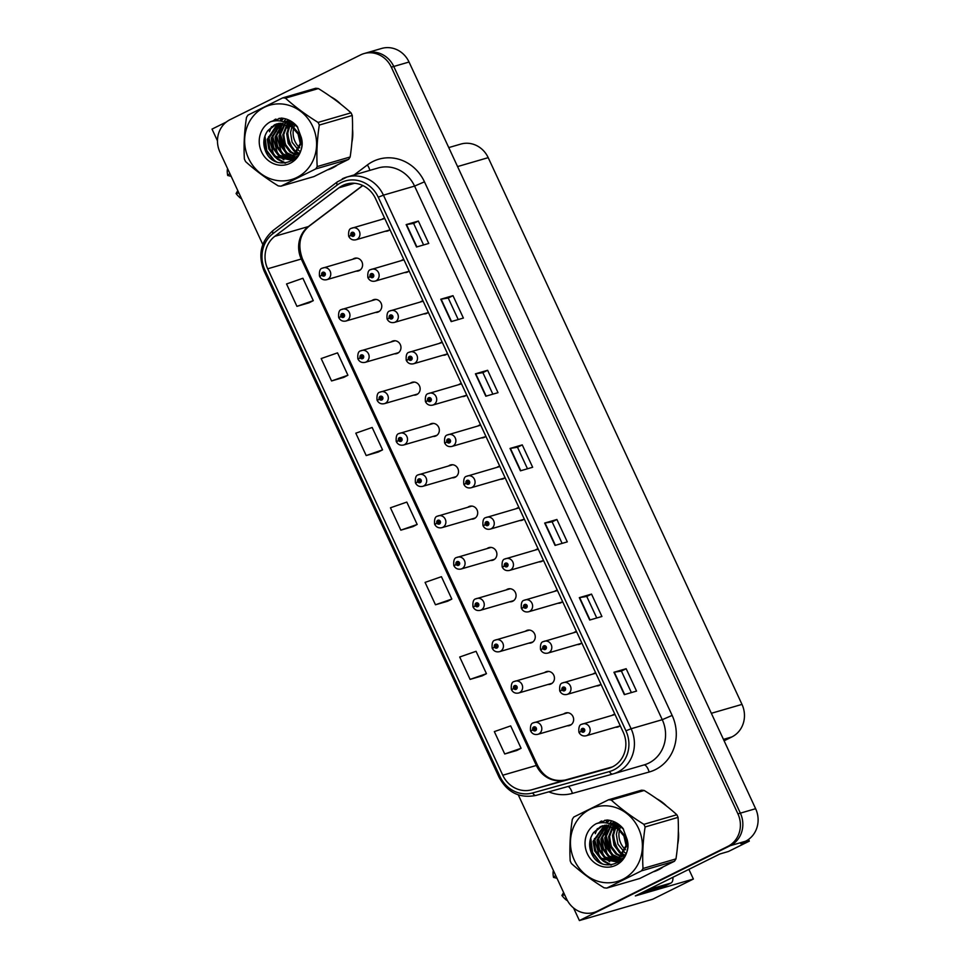 <?xml version="1.0" encoding="UTF-8"?>
<svg xmlns="http://www.w3.org/2000/svg" width="969" height="969" viewBox="0 0 969 969"><rect width="100%" height="100%" fill="white"/><g stroke="black" fill="none" stroke-linecap="round" stroke-linejoin="round"><path stroke-width="1.45" d="M528.844 643.125A6.589 6.08 -106.2 0 0 534.815 634.392A6.589 6.08 -106.2 0 0 525.392 631.255M509.658 601.797A6.589 6.08 -106.2 0 0 515.629 593.064A6.589 6.08 -106.2 0 0 506.206 589.927M490.471 560.47A6.589 6.08 -106.2 0 0 496.443 551.724A6.589 6.08 -106.2 0 0 487.019 548.599M471.285 519.13A6.589 6.08 -106.2 0 0 477.257 510.397A6.589 6.08 -106.2 0 0 467.833 507.259M452.099 477.802A6.589 6.08 -106.2 0 0 458.071 469.057A6.589 6.08 -106.2 0 0 448.647 465.932M432.913 436.462A6.589 6.08 -106.2 0 0 438.884 427.729A6.589 6.08 -106.2 0 0 429.461 424.592M413.727 395.134A6.589 6.08 -106.2 0 0 419.698 386.401A6.589 6.08 -106.2 0 0 410.275 383.264M394.54 353.806A6.589 6.08 -106.2 0 0 400.512 345.061A6.589 6.08 -106.2 0 0 391.088 341.936M375.354 312.466A6.589 6.08 -106.2 0 0 381.326 303.733A6.589 6.08 -106.2 0 0 371.902 300.596M356.168 271.138A6.589 6.08 -106.2 0 0 362.14 262.393A6.589 6.08 -106.2 0 0 352.716 259.268M548.03 684.465A6.589 6.08 -106.2 0 0 554.002 675.72A6.589 6.08 -106.2 0 0 544.578 672.595M595.681 672.861A6.589 6.08 -106.2 0 0 592.943 674.012M596.395 685.895A6.589 6.08 -106.2 0 0 600.974 684.259M576.494 631.522A6.589 6.08 -106.2 0 0 573.757 632.684M577.209 644.555A6.589 6.08 -106.2 0 0 581.788 642.919M557.308 590.194A6.589 6.08 -106.2 0 0 554.571 591.356M558.023 603.227A6.589 6.08 -106.2 0 0 562.601 601.592M538.122 548.866A6.589 6.08 -106.2 0 0 535.385 550.017M538.837 561.887A6.589 6.08 -106.2 0 0 543.415 560.264M518.936 507.526A6.589 6.08 -106.2 0 0 516.198 508.689M519.65 520.559A6.589 6.08 -106.2 0 0 524.229 518.924M499.75 466.198A6.589 6.08 -106.2 0 0 497.012 467.349M500.464 479.231A6.589 6.08 -106.2 0 0 505.043 477.596M480.563 424.858A6.589 6.08 -106.2 0 0 477.826 426.021M481.278 437.891A6.589 6.08 -106.2 0 0 485.857 436.256M461.377 383.53A6.589 6.08 -106.2 0 0 458.64 384.693M462.092 396.563A6.589 6.08 -106.2 0 0 466.67 394.928M442.191 342.202A6.589 6.08 -106.2 0 0 439.454 343.353M442.906 355.223A6.589 6.08 -106.2 0 0 447.484 353.6M423.005 300.862A6.589 6.08 -106.2 0 0 420.267 302.025M423.719 313.895A6.589 6.08 -106.2 0 0 428.298 312.26M403.819 259.535A6.589 6.08 -106.2 0 0 401.081 260.697M404.533 272.568A6.589 6.08 -106.2 0 0 409.112 270.932M384.632 218.195A6.589 6.08 -106.2 0 0 381.895 219.357M385.347 231.228A6.589 6.08 -106.2 0 0 389.926 229.592M567.216 725.793A6.589 6.08 -106.2 0 0 573.188 717.06A6.589 6.08 -106.2 0 0 563.764 713.923M614.867 714.189A6.589 6.08 -106.2 0 0 612.129 715.352M615.581 727.222A6.589 6.08 -106.2 0 0 620.16 725.587M688.886 869.363L693.38 879.04L635.349 895.925L719.87 853.98L728.422 851.497L749.316 841.128L740.764 843.624L745.536 841.249A24.722 22.808 -106.2 0 0 755.626 808.703L409.039 62.028A24.722 22.808 -106.2 0 0 381.653 48.45L366.379 52.895A24.722 22.808 -106.2 0 1 393.765 66.473A24.722 22.808 -106.2 0 0 366.379 52.895L363.932 53.598A24.722 22.808 -106.2 0 0 360.456 54.967L230.065 119.659A24.722 22.808 -106.2 0 0 219.963 152.206L262.817 244.527M748.528 839.445L749.316 841.128M226.358 121.997L212.017 129.107L217.48 140.88M518.282 794.871L566.562 898.881A24.722 22.808 -106.2 0 0 593.949 912.459A24.722 22.808 -106.2 0 0 597.437 911.102L727.828 846.397A24.722 22.808 -106.2 0 0 737.918 813.851L740.364 813.148L393.765 66.473L740.364 813.148A24.722 22.808 -106.2 0 1 730.275 845.683A24.722 22.808 -106.2 0 0 740.364 813.148L755.626 808.703M693.38 879.04L652.694 899.232L579.401 920.55L730.275 845.683L599.872 910.388A24.722 22.808 -106.2 0 1 596.395 911.744L593.949 912.459M573.551 907.965L579.401 920.55M448.756 147.591L460.82 144.078A24.722 22.808 73.8 0 1 488.206 157.656L741.988 704.39A24.722 22.808 73.8 0 1 731.898 736.924L724.109 740.8M281.167 118.073L270.521 121.743A23.026 21.245 -106.2 0 0 261.533 151.842A23.026 21.245 -106.2 0 0 288.217 164.112A23.026 21.245 -106.2 0 0 301.286 137.501L297.217 126.503C292.832 121.44 287.478 118.63 281.167 118.073A39.559 36.495 -106.2 0 0 280.356 121.016M279.775 124.056A39.559 36.495 -106.2 0 0 279.508 126.152M279.411 127.254A39.559 36.495 -106.2 0 0 279.375 133.019M279.811 137.017A39.559 36.495 -106.2 0 0 283.881 149.601M285.673 152.799A39.559 36.495 -106.2 0 0 288.568 156.905M289.137 157.596A39.559 36.495 -106.2 0 0 290.167 158.783M290.47 159.11A39.559 36.495 -106.2 0 0 291.499 160.188M328.212 169.708A39.559 36.495 -106.2 0 0 332.658 167.891A39.559 36.495 -106.2 0 0 336.824 165.433M606.982 819.98L596.335 823.65A23.026 21.245 -106.2 0 0 587.347 853.75A23.026 21.245 -106.2 0 0 614.031 866.02A23.026 21.245 -106.2 0 0 627.1 839.408L623.031 828.422C618.646 823.347 613.292 820.537 606.982 819.98A39.559 36.495 -106.2 0 0 606.17 822.935M605.589 825.963A39.559 36.495 -106.2 0 0 605.322 828.059M605.225 829.161A39.559 36.495 -106.2 0 0 605.189 834.927M605.637 838.936A39.559 36.495 -106.2 0 0 609.695 851.509M611.487 854.706A39.559 36.495 -106.2 0 0 614.382 858.813M614.952 859.503A39.559 36.495 -106.2 0 0 615.981 860.69M616.284 861.017A39.559 36.495 -106.2 0 0 617.314 862.095M654.027 871.615A39.559 36.495 -106.2 0 0 658.472 869.799A39.559 36.495 -106.2 0 0 662.639 867.34M342.602 185.539A26.369 24.334 73.8 0 1 346.308 184.086A26.369 24.334 73.8 0 1 375.524 198.572L623.212 732.164A26.369 24.334 73.8 0 1 608.726 768.332A26.369 24.334 73.8 0 1 608.484 768.405L531.727 789.783A26.369 24.334 73.8 0 1 502.766 775.224L267.686 268.788A26.369 24.334 73.8 0 1 274.821 236.315L338.968 187.78A26.369 24.334 73.8 0 1 342.602 185.539M341.209 182.56A29.676 27.374 -106.2 0 0 337.127 185.079L272.979 233.614A29.676 27.374 -106.2 0 0 264.949 270.145L500.028 776.581A29.676 27.374 -106.2 0 0 532.623 792.957L609.38 771.578A29.676 27.374 -106.2 0 0 625.938 730.808L378.249 197.216A29.676 27.374 -106.2 0 0 341.209 182.56M624.339 694.64L636.548 691.091L626.156 668.707L613.946 672.268L624.339 694.64M631.388 692.593L621.395 671.069L613.946 672.268M621.395 671.069L626.156 668.707M589.697 620.039L601.919 616.49L591.526 594.106L579.317 597.655L589.697 620.039M596.759 617.992L586.754 596.456L579.317 597.655M586.766 596.468L591.526 594.106M555.067 545.426L567.289 541.877L556.896 519.493L544.675 523.042L555.067 545.426M562.117 543.379L552.124 521.843L544.675 523.042M552.136 521.855L556.896 519.493M416.537 246.998L428.758 243.449L418.366 221.065L406.156 224.614L416.537 246.998M423.598 244.951L413.606 223.415L406.156 224.614M413.606 223.427L418.366 221.065M451.179 321.611L463.388 318.05L452.995 295.666L440.786 299.227L451.179 321.611M458.228 319.552L448.235 298.028L440.786 299.227M448.235 298.04L452.995 295.666M485.808 396.212L498.018 392.663L487.637 370.279L475.416 373.828L485.808 396.212M492.858 394.165L482.865 372.629L475.416 373.828M482.865 372.641L487.637 370.279M520.438 470.825L532.659 467.264L522.267 444.892L510.045 448.441L520.438 470.825M527.487 468.766L517.494 447.242L510.045 448.441M517.507 447.254L522.267 444.892M351.892 142.334A39.559 36.495 -106.2 0 0 352.546 129.313M340.749 104.143A39.559 36.495 -106.2 0 0 331.01 96.888M677.706 844.241A39.559 36.495 -106.2 0 0 678.361 831.232M666.563 806.051A39.559 36.495 -106.2 0 0 656.825 798.795M737.918 813.851L391.319 67.176A24.722 22.808 -106.2 0 0 363.932 53.598M482.308 675.829L470.098 679.39L486.45 673.673L476.058 651.301L459.706 657.006L470.098 679.39M516.937 750.442L504.728 753.991L521.08 748.286L510.687 725.902L494.335 731.607L504.728 753.991M366.197 455.563L382.549 449.858L372.169 427.474L355.805 433.179L366.197 455.563L378.407 451.99M331.568 380.95L347.919 375.245L337.527 352.861L321.175 358.566L331.568 380.95L343.777 377.377M296.938 306.349L313.29 300.644L302.897 278.26L286.545 283.965L296.938 306.349L309.147 302.776M447.678 601.228L435.469 604.777L451.82 599.072L441.428 576.688L425.076 582.393L435.469 604.777M400.827 530.164L417.179 524.459L406.798 502.087L390.446 507.792L400.827 530.164L413.036 526.591M417.179 524.459L412.927 526.651M382.549 449.858L378.298 452.038M347.919 375.245L343.668 377.438M313.29 300.644L309.026 302.825M451.82 599.072L447.557 601.264M486.45 673.673L482.187 675.865M521.08 748.286L516.816 750.478M533.483 722.813A6.177 5.705 73.8 0 1 541.392 726.338A6.177 5.705 73.8 0 1 537.807 734.345C534.67 734.974 532.32 733.933 530.746 731.232L532.877 729.79A2.059 1.902 -106.2 0 0 536.257 728.01A2.059 1.902 -106.2 0 0 532.805 729.621L533.858 729.16A0.824 0.763 73.8 0 1 534.319 728.07A0.824 0.763 73.8 0 1 534.9 729.609A0.824 0.763 73.8 0 1 533.883 729.233L532.877 729.79M534.876 728.942L533.858 729.16M532.805 729.621L531.751 730.444M535.312 728.809L533.883 729.233M581.848 724.243A6.177 5.705 73.8 0 1 589.758 727.767A6.177 5.705 73.8 0 1 586.172 735.774C583.047 736.404 580.697 735.362 579.111 732.649L581.255 731.207A2.059 1.902 -106.2 0 0 584.622 729.439A2.059 1.902 -106.2 0 0 581.182 731.05L582.224 730.59A0.824 0.763 73.8 0 1 582.696 729.487A0.824 0.763 73.8 0 1 583.265 731.026A0.824 0.763 73.8 0 1 582.248 730.65L581.255 731.207M583.677 730.166L582.224 730.59M581.182 731.05L580.116 731.874M583.677 730.238L582.248 730.65M514.297 681.486A6.177 5.705 73.8 0 1 522.206 685.01A6.177 5.705 73.8 0 1 518.621 693.017C515.484 693.647 513.134 692.605 511.559 689.892L513.703 688.45A2.059 1.902 -106.2 0 0 517.071 686.682A2.059 1.902 -106.2 0 0 513.618 688.293L514.672 687.833A0.824 0.763 73.8 0 1 515.133 686.73A0.824 0.763 73.8 0 1 515.714 688.269A0.824 0.763 73.8 0 1 514.696 687.893L513.703 688.45M516.114 687.409L514.672 687.833M513.618 688.293L512.565 689.116M516.126 687.481L514.696 687.893M495.111 640.158A6.177 5.705 73.8 0 1 503.02 643.67A6.177 5.705 73.8 0 1 499.435 651.689C496.298 652.307 493.948 651.265 492.373 648.564L494.517 647.122A2.059 1.902 -106.2 0 0 497.884 645.342A2.059 1.902 -106.2 0 0 494.432 646.953L495.486 646.493A0.824 0.763 73.8 0 1 495.946 645.402A0.824 0.763 73.8 0 1 496.528 646.941A0.824 0.763 73.8 0 1 495.51 646.565L494.517 647.122M496.503 646.275L495.486 646.493M494.432 646.953L493.378 647.776M496.94 646.153L495.51 646.565M475.924 598.818A6.177 5.705 73.8 0 1 483.834 602.343A6.177 5.705 73.8 0 1 480.249 610.349C477.111 610.979 474.762 609.937 473.187 607.224L475.331 605.782A2.059 1.902 -106.2 0 0 478.698 604.014A2.059 1.902 -106.2 0 0 475.246 605.625L476.3 605.165A0.824 0.763 73.8 0 1 476.76 604.062A0.824 0.763 73.8 0 1 477.342 605.601A0.824 0.763 73.8 0 1 476.324 605.225L475.331 605.782M477.741 604.741L476.3 605.165M475.246 605.625L474.192 606.449M477.753 604.813L476.324 605.225M562.662 682.915A6.177 5.705 73.8 0 1 570.571 686.427A6.177 5.705 73.8 0 1 566.986 694.446C563.861 695.064 561.511 694.022 559.925 691.321L562.068 689.88A2.059 1.902 -106.2 0 0 565.436 688.099A2.059 1.902 -106.2 0 0 561.996 689.71L563.037 689.262A0.824 0.763 73.8 0 1 563.51 688.16A0.824 0.763 73.8 0 1 564.079 689.698A0.824 0.763 73.8 0 1 563.062 689.322L562.068 689.88M564.067 689.032L563.037 689.262M561.996 689.71L560.93 690.546M564.491 688.911L563.062 689.322M543.476 641.575A6.177 5.705 73.8 0 1 551.385 645.1A6.177 5.705 73.8 0 1 547.8 653.106C544.675 653.736 542.325 652.694 540.738 649.981L542.882 648.552A2.059 1.902 -106.2 0 0 546.25 646.771A2.059 1.902 -106.2 0 0 542.81 648.382L543.851 647.922A0.824 0.763 73.8 0 1 544.324 646.832A0.824 0.763 73.8 0 1 544.893 648.37A0.824 0.763 73.8 0 1 543.875 647.995L542.882 648.552M545.305 647.498L543.851 647.922M542.81 648.382L541.744 649.206M545.305 647.571L543.875 647.995M524.29 600.247A6.177 5.705 73.8 0 1 532.199 603.772A6.177 5.705 73.8 0 1 528.614 611.778C525.489 612.408 523.139 611.366 521.552 608.653L523.696 607.212A2.059 1.902 -106.2 0 0 527.063 605.443A2.059 1.902 -106.2 0 0 523.623 607.054L524.665 606.594A0.824 0.763 73.8 0 1 525.137 605.492A0.824 0.763 73.8 0 1 525.707 607.03A0.824 0.763 73.8 0 1 524.701 606.655L523.696 607.212M525.695 606.364L524.665 606.594M523.623 607.054L522.557 607.878M526.119 606.243L524.701 606.655M505.103 558.919A6.177 5.705 73.8 0 1 513.025 562.432A6.177 5.705 73.8 0 1 509.428 570.45C506.302 571.068 503.953 570.026 502.366 567.325L504.51 565.884A2.059 1.902 -106.2 0 0 507.877 564.103A2.059 1.902 -106.2 0 0 504.437 565.714L505.479 565.254A0.824 0.763 73.8 0 1 505.951 564.164A0.824 0.763 73.8 0 1 506.521 565.702A0.824 0.763 73.8 0 1 505.515 565.327L504.51 565.884M506.508 565.036L505.479 565.254M504.437 565.714L503.371 566.538M506.932 564.903L505.515 565.327M237.793 190.614L236.085 193.558A18.956 7.219 63.6 0 0 240.93 198.439L241.414 198.403M227.715 168.897L227.4 169.272A18.956 7.219 63.6 0 0 227.703 175.474L231.179 176.358M236.085 193.558L238.858 192.916M229.847 173.487L227.703 175.474M563.619 892.522L561.911 895.465A18.956 7.219 63.6 0 0 566.756 900.346L567.277 900.298M553.529 870.804L553.214 871.179A18.956 7.219 63.6 0 0 553.517 877.381L556.993 878.265M561.911 895.465L564.685 894.823M555.661 875.395L553.517 877.381M672.898 877.296A16.485 6.274 -116.4 0 1 671.02 882.989L664.189 886.381A16.485 6.274 -116.4 0 1 663.789 886.538L642.411 892.752A16.485 6.274 63.6 0 0 642.29 892.485M649.109 889.094A16.485 6.274 -116.4 0 1 649.242 889.36L642.411 892.752M671.02 882.989A16.485 6.274 -116.4 0 1 670.621 883.147L649.242 889.36M352.389 134.691A39.148 36.119 73.8 0 1 352.268 137.004M292.384 160.515A39.148 36.119 73.8 0 1 290.87 158.977M290.664 158.746A39.148 36.119 73.8 0 1 289.743 157.717M289.222 157.099A39.148 36.119 73.8 0 1 286.582 153.526M284.825 150.583A39.148 36.119 73.8 0 1 279.932 135.079M279.702 131.808A39.148 36.119 73.8 0 1 279.847 126.648M279.944 125.643A39.148 36.119 73.8 0 1 280.211 123.741M280.744 121.089A39.148 36.119 73.8 0 1 281.567 118.109M333.324 167.552A39.148 36.119 73.8 0 1 330.32 168.679M678.203 836.598A39.148 36.119 73.8 0 1 678.082 838.912M618.21 862.434A39.148 36.119 73.8 0 1 616.684 860.884M616.478 860.666A39.148 36.119 73.8 0 1 615.557 859.624M615.036 859.006A39.148 36.119 73.8 0 1 612.408 855.433M610.64 852.49A39.148 36.119 73.8 0 1 605.758 836.998M605.516 833.715A39.148 36.119 73.8 0 1 605.661 828.556M605.758 827.55A39.148 36.119 73.8 0 1 606.025 825.661M606.558 822.996A39.148 36.119 73.8 0 1 607.381 820.016M659.138 869.459A39.148 36.119 73.8 0 1 656.134 870.586M294.746 125.001A18.835 17.381 -106.2 0 0 293.898 127.327M293.655 128.247A18.835 17.381 -106.2 0 0 295 141.401A18.835 17.381 -106.2 0 0 299.724 147.809M248.524 158.298A38.736 35.732 -106.2 0 0 296.889 177.448A38.736 35.732 -106.2 0 0 312.696 126.454A38.736 35.732 -106.2 0 0 264.331 107.317A38.736 35.732 -106.2 0 0 248.524 158.298M282.73 97.869L247.967 115.105A44.501 41.061 -106.2 0 0 246.489 117.467C244.309 131.796 243.607 145.629 244.382 158.977A44.501 41.061 -106.2 0 0 244.975 160.309A44.501 41.061 -106.2 0 0 245.605 161.617C255.053 170.181 265.942 178.26 278.26 185.891A44.501 41.061 -106.2 0 0 280.962 186.169L313.92 176.588L348.67 159.34A44.501 41.061 -106.2 0 0 350.148 156.99C352.328 142.77 353.031 128.938 352.256 115.468A44.501 41.061 -106.2 0 0 351.662 114.148A44.501 41.061 -106.2 0 0 351.032 112.828C341.669 104.349 330.792 96.258 318.389 88.567A44.501 41.061 -106.2 0 0 315.688 88.276L282.73 97.869A44.501 41.061 -106.2 0 1 285.431 98.148C294.794 106.638 305.671 114.73 318.074 122.421L351.032 112.828M348.67 159.34L315.712 168.933L280.962 186.169M315.712 168.933A44.501 41.061 -106.2 0 0 317.19 166.571L350.148 156.99M352.256 115.468L319.298 125.062C317.117 139.27 316.415 153.102 317.19 166.571M319.298 125.062A44.501 41.061 -106.2 0 0 318.704 123.729A44.501 41.061 -106.2 0 0 318.074 122.421M293.232 124.141L292.214 126.079M291.899 126.818L290.543 132.583L292.093 142.249L298.803 150.546M291.996 121.828L291.221 122.663M290.833 123.136L289.707 124.686M289.38 125.219L286.667 133.71L288.217 143.376L293.934 150.958L297.447 153.102M292.42 122.118L291.802 122.857M291.415 123.342L290.312 124.989M289.985 125.558L287.636 133.431L289.186 143.085L294.903 150.679L297.798 152.521M290.24 121.101L288.968 122.142M288.556 122.518L287.527 123.596M287.03 124.177L282.791 134.836L284.329 144.502L290.058 152.085L295.92 155.101M290.785 121.149L289.525 122.239M289.113 122.639L288.011 123.875M287.599 124.395L283.76 134.558L285.298 144.224L291.027 151.806L296.32 154.64M284.789 123.547L278.915 135.963L280.453 145.629L286.182 153.211L294.285 156.687M288.653 121.052L287.333 121.949M286.897 122.276L286.17 122.881M285.334 123.669L279.884 135.684L281.422 145.35L287.151 152.932L294.697 156.324M289.234 120.495A31.577 29.131 73.8 0 1 289.295 120.289L286.545 121.101M286.085 121.295L284.704 121.949M282.633 123.245L275.026 137.101L276.577 146.755L282.306 154.337L292.541 157.947M289.234 120.253L287.987 120.616M288.471 120.483L287.054 121.004M286.582 121.21L285.213 121.912M283.166 123.293L276.008 136.811L277.546 146.476L283.275 154.059L292.989 157.668M290.93 121.161L283.699 121.864M280.562 123.22L271.15 138.228L272.701 147.882L278.418 155.464L290.712 158.916M290.24 120.774L284.111 121.743M284.595 121.609L283.784 121.888M281.071 123.196L272.119 137.937L273.67 147.603L279.399 155.185L291.185 158.698M297.725 127.302L295.593 125.57L284.583 122.191M278.563 123.451L277.473 123.935L267.274 139.354L268.825 149.008L274.542 156.59L288.81 159.619L291.378 158.601L300.281 143.557L298.089 134.085L291.705 126.685L276.904 123.838L267.42 131.166C263.52 137.089 262.793 143.448 265.24 150.243C273.67 174.032 308.203 161.205 301.286 137.501M295.291 124.456L284.099 122.009M279.048 123.366L268.243 139.076L269.794 148.729L275.511 156.312L289.295 159.461M289.779 159.328L292.347 158.322L301.25 143.279L299.058 133.807L292.686 126.406L288.508 124.189M277.086 123.79L274.566 124.783L267.686 130.754M299.457 150.97L300.172 151.394M298.052 153.368L299.021 153.732M298.416 152.823L299.312 153.199M293.062 157.935L294.6 157.79M295.097 157.705L296.308 157.426M291.221 158.831L297.386 156.166M291.681 158.637L293.171 158.335M293.655 158.201L296.793 156.893M270.521 121.743C278.273 119.478 285.334 121.125 291.705 126.685M318.389 88.567L285.431 98.148M280.223 133.298L285.358 151.321M276.335 134.425L281.482 152.448M272.459 135.551L277.606 153.574M279.229 118.279L276.104 120.75M271.562 126.648L269.479 131.76M268.583 136.69L273.718 154.701M276.855 158.141L285.589 163.083M275.85 119.09L273.113 121.077M264.925 135.951L266.79 150.57L274.336 160.406L276.613 161.956M283.808 138.337L285.855 145.411M285.867 118.933L283.638 121.852M282.476 123.85L280.15 130.5M279.92 139.463L281.979 146.537M286.667 153.574L291.608 157.572M292.65 158.165L294.576 159.073M283.638 118.388L281.071 121.149M279.556 123.305L279.036 124.165M278.6 124.977L276.262 131.627M276.044 140.602L278.091 147.663M282.778 154.701L287.732 158.698M288.387 159.073L292.19 160.757M272.168 141.728L274.215 148.79M278.902 155.827L283.844 159.824M268.292 142.855L270.339 149.916M275.026 156.966L277.728 159.413L284.898 163.167M275.257 119.296L272.701 121.161M264.162 138.87L266.463 151.043L274.191 160.793M620.572 826.908A18.835 17.381 -106.2 0 0 619.712 829.246M619.47 830.154A18.835 17.381 -106.2 0 0 620.814 843.309A18.835 17.381 -106.2 0 0 625.538 849.716M574.338 860.206A38.736 35.732 -106.2 0 0 622.704 879.355A38.736 35.732 -106.2 0 0 638.51 828.362A38.736 35.732 -106.2 0 0 590.145 809.224A38.736 35.732 -106.2 0 0 574.338 860.206M608.544 799.776L573.793 817.024A44.501 41.061 -106.2 0 0 572.304 819.374C570.123 833.703 569.421 847.536 570.196 860.896A44.501 41.061 -106.2 0 0 570.789 862.216A44.501 41.061 -106.2 0 0 571.431 863.536C580.879 872.088 591.756 880.179 604.075 887.798A44.501 41.061 -106.2 0 0 606.776 888.088L639.734 878.495L674.485 861.247A44.501 41.061 -106.2 0 0 675.962 858.897C678.143 844.689 678.845 830.845 678.07 817.376A44.501 41.061 -106.2 0 0 677.476 816.055A44.501 41.061 -106.2 0 0 676.846 814.735C667.496 806.256 656.607 798.165 644.203 790.474A44.501 41.061 -106.2 0 0 641.502 790.195L608.544 799.776A44.501 41.061 -106.2 0 1 611.245 800.055C620.608 808.546 631.485 816.637 643.888 824.328L676.846 814.735M674.485 861.247L641.526 870.84L606.776 888.088M641.526 870.84A44.501 41.061 -106.2 0 0 643.004 868.478L675.962 858.897M678.07 817.376L645.112 826.969C642.944 841.177 642.229 855.009 643.004 868.478M645.112 826.969A44.501 41.061 -106.2 0 0 644.518 825.636A44.501 41.061 -106.2 0 0 643.888 824.328M619.046 826.048L618.028 827.998M617.713 828.725L616.357 834.491L617.907 844.156L624.617 852.454M617.81 823.735L617.035 824.571M616.647 825.043L615.521 826.605M615.194 827.126L612.481 835.617L614.031 845.283L619.748 852.865L623.261 855.009M618.246 824.025L617.616 824.764M617.241 825.249L616.139 826.896M615.812 827.465L613.45 835.339L615 845.004L620.717 852.587L623.624 854.428M616.054 823.008L614.782 824.05M614.37 824.437L613.341 825.503M612.844 826.085L608.605 836.756L610.143 846.409L615.872 853.992L621.735 857.008M616.599 823.056L615.339 824.147M614.927 824.558L613.825 825.782M613.413 826.303L609.574 836.465L611.124 846.131L616.841 853.713L622.134 856.548M610.603 825.455L604.729 837.882L606.267 847.536L611.996 855.118L620.099 858.595M614.467 822.96L613.147 823.856M612.711 824.183L611.996 824.789M611.148 825.576L605.698 837.591L607.236 847.257L612.965 854.84L620.523 858.231M615.049 822.402A31.577 29.131 73.8 0 1 615.109 822.196L612.372 823.008M611.899 823.202L610.518 823.856M608.447 825.152L600.853 839.009L602.391 848.662L608.12 856.245L618.355 859.854M615.049 822.16L613.801 822.524M614.285 822.39L612.868 822.911M612.396 823.117L611.027 823.832M608.98 825.2L601.822 838.718L603.36 848.384L609.089 855.966L618.803 859.576M616.744 823.069L609.513 823.771M606.376 825.128L596.965 840.135L598.515 849.789L604.244 857.371L616.526 860.823M616.054 822.681L609.925 823.65M610.409 823.517L609.598 823.795M606.885 825.116L597.934 839.857L599.484 849.51L605.213 857.093L616.999 860.605M623.539 829.21L621.42 827.478L610.397 824.098M604.377 825.358L593.089 841.262L594.639 850.915L600.356 858.51L614.625 861.526L617.192 860.52L626.095 845.465L623.903 835.993L617.532 828.592L602.718 825.745L593.234 833.074C589.334 838.997 588.607 845.356 591.054 852.151C599.484 875.94 634.017 863.113 627.1 839.408M621.105 826.363L609.913 823.916M604.874 825.273L594.058 840.983L595.608 850.637L601.325 858.219L615.109 861.368M615.594 861.235L618.161 860.23L627.064 845.186L624.872 835.714L618.501 828.325L614.322 826.097M602.9 825.697L600.38 826.69L593.5 832.662M625.271 852.877L625.986 853.301M623.866 855.276L624.835 855.639M624.23 854.731L625.126 855.106M618.876 859.842L620.414 859.697M620.911 859.612L622.122 859.346M617.035 860.738L623.2 858.074M617.495 860.545L618.985 860.242M619.482 860.109L622.607 858.8M596.335 823.65C604.087 821.385 611.148 823.032 617.532 828.592M644.203 790.474L611.245 800.055M606.037 835.205L611.173 853.229M602.161 836.344L607.297 854.355M598.273 837.47L603.421 855.482M605.044 820.186L601.919 822.657M597.376 828.556L595.293 833.679M594.397 838.597L599.532 856.608M602.67 860.048L611.403 864.99M601.664 820.997L598.927 822.996M590.739 837.858L592.604 852.478L600.15 862.313L602.427 863.864M609.622 840.244L611.669 847.318M611.681 820.84L609.453 823.759M608.29 825.758L605.964 832.407M605.734 841.383L607.793 848.444M612.481 855.482L617.423 859.479M618.464 860.072L620.39 860.981M609.453 820.307L606.885 823.056M605.371 825.213L604.85 826.072M604.414 826.884L602.076 833.546M601.858 842.509L603.905 849.571M608.593 856.608L613.547 860.605M614.201 860.993L614.988 861.405M615 861.417L618.004 862.664M597.982 843.636L600.029 850.697M604.717 857.747L609.658 861.732M594.106 844.762L596.153 851.836M600.841 858.873L603.542 861.32L610.712 865.075M601.071 821.203L598.515 823.069M589.976 840.777L592.277 852.95L600.005 862.701M456.738 557.49A6.177 5.705 73.8 0 1 464.648 561.015A6.177 5.705 73.8 0 1 461.062 569.021C457.925 569.639 455.575 568.597 454.001 565.896L456.145 564.455A2.059 1.902 -106.2 0 0 459.512 562.686A2.059 1.902 -106.2 0 0 456.06 564.297L457.114 563.837A0.824 0.763 73.8 0 1 457.574 562.735A0.824 0.763 73.8 0 1 458.155 564.273A0.824 0.763 73.8 0 1 457.138 563.897L456.145 564.455M458.143 563.607L457.114 563.837M456.06 564.297L455.006 565.121M458.567 563.486L457.138 563.897M437.552 516.15A6.177 5.705 73.8 0 1 445.461 519.675A6.177 5.705 73.8 0 1 441.876 527.681C438.751 528.311 436.389 527.269 434.815 524.568L436.958 523.127A2.059 1.902 -106.2 0 0 440.326 521.346A2.059 1.902 -106.2 0 0 436.874 522.957L437.927 522.497A0.824 0.763 73.8 0 1 438.388 521.407A0.824 0.763 73.8 0 1 438.969 522.945A0.824 0.763 73.8 0 1 437.952 522.57L436.958 523.127M439.369 522.073L437.927 522.497M436.874 522.957L435.82 523.781M439.381 522.146L437.952 522.57M418.366 474.822A6.177 5.705 73.8 0 1 426.275 478.347A6.177 5.705 73.8 0 1 422.69 486.353C419.565 486.983 417.203 485.941 415.628 483.228L417.772 481.787A2.059 1.902 -106.2 0 0 421.14 480.018A2.059 1.902 -106.2 0 0 417.687 481.629L418.741 481.169A0.824 0.763 73.8 0 1 419.202 480.067A0.824 0.763 73.8 0 1 419.783 481.605A0.824 0.763 73.8 0 1 418.765 481.23L417.772 481.787M419.771 480.939L418.741 481.169M417.687 481.629L416.634 482.453M420.195 480.818L418.765 481.23M485.917 517.579A6.177 5.705 73.8 0 1 493.839 521.104A6.177 5.705 73.8 0 1 490.241 529.11C487.116 529.74 484.766 528.699 483.18 525.985L485.324 524.544A2.059 1.902 -106.2 0 0 488.703 522.775A2.059 1.902 -106.2 0 0 485.251 524.386L486.293 523.926A0.824 0.763 73.8 0 1 486.765 522.824A0.824 0.763 73.8 0 1 487.334 524.362A0.824 0.763 73.8 0 1 486.329 523.987L485.324 524.544M487.322 523.696L486.293 523.926M485.251 524.386L484.185 525.21M487.758 523.575L486.329 523.987M466.731 476.251A6.177 5.705 73.8 0 1 474.653 479.776A6.177 5.705 73.8 0 1 471.055 487.782C467.93 488.4 465.58 487.359 463.994 484.657L466.137 483.216A2.059 1.902 -106.2 0 0 469.517 481.436A2.059 1.902 -106.2 0 0 466.065 483.046L467.106 482.598A0.824 0.763 73.8 0 1 467.579 481.496A0.824 0.763 73.8 0 1 468.148 483.034A0.824 0.763 73.8 0 1 467.143 482.659L466.137 483.216M468.136 482.368L467.106 482.598M466.065 483.046L464.999 483.882M468.572 482.247L467.143 482.659M447.545 434.911A6.177 5.705 73.8 0 1 455.466 438.436A6.177 5.705 73.8 0 1 451.869 446.443C448.744 447.072 446.394 446.031 444.819 443.317L446.951 441.888A2.059 1.902 -106.2 0 0 450.331 440.108A2.059 1.902 -106.2 0 0 446.879 441.719L447.92 441.258A0.824 0.763 73.8 0 1 448.393 440.168A0.824 0.763 73.8 0 1 448.962 441.707A0.824 0.763 73.8 0 1 447.957 441.331L446.951 441.888M448.95 441.04L447.92 441.258M446.879 441.719L445.813 442.542M449.386 440.907L447.957 441.331M399.18 433.494A6.177 5.705 73.8 0 1 407.089 437.007A6.177 5.705 73.8 0 1 403.504 445.025C400.379 445.643 398.017 444.601 396.442 441.9L398.586 440.459A2.059 1.902 -106.2 0 0 401.953 438.678A2.059 1.902 -106.2 0 0 398.501 440.289L399.555 439.829A0.824 0.763 73.8 0 1 400.015 438.739A0.824 0.763 73.8 0 1 400.597 440.277A0.824 0.763 73.8 0 1 399.579 439.902L398.586 440.459M400.585 439.611L399.555 439.829M398.501 440.289L397.447 441.113M401.009 439.49L399.579 439.902M379.993 392.154A6.177 5.705 73.8 0 1 387.903 395.679A6.177 5.705 73.8 0 1 384.318 403.685C381.192 404.315 378.831 403.274 377.256 400.56L379.4 399.119A2.059 1.902 -106.2 0 0 382.767 397.351A2.059 1.902 -106.2 0 0 379.315 398.962L380.369 398.501A0.824 0.763 73.8 0 1 380.829 397.411A0.824 0.763 73.8 0 1 381.411 398.937A0.824 0.763 73.8 0 1 380.393 398.562L379.4 399.119M381.81 398.077L380.369 398.501M379.315 398.962L378.261 399.785M381.822 398.15L380.393 398.562M360.807 350.826A6.177 5.705 73.8 0 1 368.717 354.351A6.177 5.705 73.8 0 1 365.131 362.358C362.006 362.975 359.644 361.946 358.07 359.233L360.214 357.791A2.059 1.902 -106.2 0 0 363.581 356.023A2.059 1.902 -106.2 0 0 360.129 357.634L361.183 357.173A0.824 0.763 73.8 0 1 361.643 356.071A0.824 0.763 73.8 0 1 362.224 357.609A0.824 0.763 73.8 0 1 361.207 357.234L360.214 357.791M362.212 356.943L361.183 357.173M360.129 357.634L359.075 358.457M362.636 356.822L361.207 357.234M341.621 309.486A6.177 5.705 73.8 0 1 349.53 313.011A6.177 5.705 73.8 0 1 345.945 321.018C342.82 321.647 340.458 320.606 338.884 317.905L341.027 316.463A2.059 1.902 -106.2 0 0 344.395 314.683A2.059 1.902 -106.2 0 0 340.943 316.294L341.996 315.833A0.824 0.763 73.8 0 1 342.457 314.743A0.824 0.763 73.8 0 1 343.038 316.282A0.824 0.763 73.8 0 1 342.021 315.906L341.027 316.463M343.026 315.615L341.996 315.833M340.943 316.294L339.889 317.117M343.45 315.482L342.021 315.906M322.435 268.159A6.177 5.705 73.8 0 1 330.344 271.683A6.177 5.705 73.8 0 1 326.759 279.69C323.634 280.32 321.272 279.278 319.697 276.565L321.841 275.123A2.059 1.902 -106.2 0 0 325.209 273.355A2.059 1.902 -106.2 0 0 321.756 274.966L322.81 274.506A0.824 0.763 73.8 0 1 323.271 273.403A0.824 0.763 73.8 0 1 323.852 274.942A0.824 0.763 73.8 0 1 322.834 274.566L321.841 275.123M323.84 274.275L322.81 274.506M321.756 274.966L320.703 275.79M324.264 274.154L322.834 274.566M428.359 393.584A6.177 5.705 73.8 0 1 436.28 397.108A6.177 5.705 73.8 0 1 432.683 405.115C429.558 405.745 427.208 404.703 425.633 401.99L427.765 400.548A2.059 1.902 -106.2 0 0 431.144 398.78A2.059 1.902 -106.2 0 0 427.692 400.391L428.734 399.931A0.824 0.763 73.8 0 1 429.206 398.828A0.824 0.763 73.8 0 1 429.776 400.367A0.824 0.763 73.8 0 1 428.77 399.991L427.765 400.548M429.764 399.7L428.734 399.931M427.692 400.391L426.626 401.214M430.2 399.579L428.77 399.991M409.172 352.256A6.177 5.705 73.8 0 1 417.094 355.768A6.177 5.705 73.8 0 1 413.497 363.787C410.371 364.405 408.022 363.363 406.447 360.662L408.579 359.22A2.059 1.902 -106.2 0 0 411.958 357.44A2.059 1.902 -106.2 0 0 408.506 359.051L409.548 358.591A0.824 0.763 73.8 0 1 410.02 357.5A0.824 0.763 73.8 0 1 410.59 359.039A0.824 0.763 73.8 0 1 409.584 358.663L408.579 359.22M410.577 358.373L409.548 358.591M408.506 359.051L407.44 359.874M411.013 358.239L409.584 358.663M389.986 310.916A6.177 5.705 73.8 0 1 397.908 314.44A6.177 5.705 73.8 0 1 394.31 322.447C391.185 323.077 388.835 322.035 387.261 319.322L389.393 317.88A2.059 1.902 -106.2 0 0 392.772 316.112A2.059 1.902 -106.2 0 0 389.32 317.723L390.362 317.263A0.824 0.763 73.8 0 1 390.834 316.16A0.824 0.763 73.8 0 1 391.403 317.699A0.824 0.763 73.8 0 1 390.398 317.323L389.393 317.88M391.391 317.033L390.362 317.263M389.32 317.723L388.254 318.547M391.827 316.911L390.398 317.323M370.8 269.588A6.177 5.705 73.8 0 1 378.722 273.113A6.177 5.705 73.8 0 1 375.124 281.119C371.999 281.737 369.649 280.695 368.075 277.994L370.206 276.553A2.059 1.902 -106.2 0 0 373.586 274.772A2.059 1.902 -106.2 0 0 370.134 276.395L371.175 275.935A0.824 0.763 73.8 0 1 371.648 274.833A0.824 0.763 73.8 0 1 372.217 276.371A0.824 0.763 73.8 0 1 371.212 275.995L370.206 276.553M372.205 275.705L371.175 275.935M370.134 276.395L369.068 277.219M372.641 275.584L371.212 275.995M351.614 228.248A6.177 5.705 73.8 0 1 359.535 231.773A6.177 5.705 73.8 0 1 355.938 239.779C352.813 240.409 350.463 239.367 348.888 236.654L351.02 235.225A2.059 1.902 -106.2 0 0 354.4 233.444A2.059 1.902 -106.2 0 0 350.948 235.055L351.989 234.595A0.824 0.763 73.8 0 1 352.462 233.505A0.824 0.763 73.8 0 1 353.031 235.043A0.824 0.763 73.8 0 1 352.026 234.668L351.02 235.225M353.019 234.377L351.989 234.595M350.948 235.055L349.882 235.879M353.455 234.244L352.026 234.668M409.039 62.028L391.319 67.176M745.536 841.249L727.828 846.397M741.988 704.39L711.343 713.293M488.206 157.656L457.562 166.571M731.898 736.924L723.455 739.383M354.145 174.941L367.348 164.96A41.207 38.021 73.8 0 1 424.458 181.821L672.147 715.413L662.263 719.688L414.575 186.096A32.97 30.414 -106.2 0 0 378.067 167.988L346.914 177.048A32.97 30.414 73.8 0 1 383.433 195.157L378.249 197.216M672.147 715.413A41.207 38.021 73.8 0 1 655.323 769.652A41.207 38.021 73.8 0 1 649.133 772.027L572.388 793.405A41.207 38.021 73.8 0 1 548.781 791.843M648.806 763.075A32.97 30.414 -106.2 0 0 662.263 719.688L631.11 728.749A32.97 30.414 73.8 0 1 613.014 773.952A32.97 30.414 73.8 0 1 612.711 774.037L535.954 795.416A8.236 3.186 74.4 0 1 535.942 795.428L612.699 774.037A8.236 3.186 74.4 0 0 612.711 774.037L644.167 764.892A32.97 30.414 -106.2 0 0 648.806 763.075M342.263 178.853A32.97 30.414 73.8 0 1 346.914 177.048L337.357 181.857A8.236 3.004 52.9 0 0 337.127 185.079M337.357 181.857L273.21 230.38C260.843 241.281 257.778 254.774 264.016 270.872L264.949 270.145M500.028 776.581L499.096 777.308C507.465 792.569 519.735 798.601 535.942 795.428A8.236 3.186 74.4 0 1 532.623 792.957M273.21 230.38A8.236 3.004 52.9 0 0 272.979 233.614M609.38 771.578A8.236 3.186 74.4 0 0 612.699 774.037M625.938 730.808L631.11 728.749L383.433 195.157L414.575 186.096L424.458 181.821M597.437 911.102L599.872 910.388M367.348 164.96A8.236 3.004 -127.1 0 1 369.77 170.399M568.125 786.465A8.236 3.186 -105.6 0 1 572.388 793.405M643.925 764.965A8.236 3.186 -105.6 0 1 649.133 772.027M502.766 775.224L536.354 765.462A26.369 24.334 -106.2 0 0 565.327 780.009L612.432 766.891L565.351 780.009A14.838 5.729 -105.6 0 1 565.351 780.009A14.838 5.729 -105.6 0 1 565.375 779.997L531.727 789.783M338.968 187.78L354.497 183.274M274.821 236.315L308.408 226.552A26.369 24.334 -106.2 0 0 301.274 259.014L536.354 765.462A14.838 0.933 -24.9 0 1 537.529 765.304C543.657 777.211 552.924 782.104 565.351 780.009M362.697 185.479L308.408 226.552A14.838 5.402 -127.1 0 0 309.087 226.213C299.7 234.183 297.483 245.06 302.437 258.868L537.529 765.304M267.686 268.788L301.274 259.014A14.838 0.933 -24.9 0 1 302.437 258.868M520.777 470.728L510.384 448.356M486.135 396.115L475.755 373.755M451.506 321.514L441.125 299.142M416.876 246.901L406.495 224.529M555.407 545.329L545.026 522.969M590.036 619.942L579.656 597.57M624.666 694.543L614.285 672.183M670.621 883.147L663.789 886.538M298.234 155.004A31.577 29.131 73.8 0 1 297.422 154.204M296.998 153.768A31.577 29.131 73.8 0 1 295.436 152.012M293.534 149.48A31.577 29.131 73.8 0 1 287.757 132.353M287.745 128.683A31.577 29.131 73.8 0 1 288.205 124.65M288.314 124.068A31.577 29.131 73.8 0 1 288.459 123.342M288.762 122.106A31.577 29.131 73.8 0 1 289.053 121.052M624.048 856.911A31.577 29.131 73.8 0 1 623.237 856.111M622.813 855.675A31.577 29.131 73.8 0 1 621.25 853.919M619.348 851.388A31.577 29.131 73.8 0 1 613.571 834.273M613.559 830.59A31.577 29.131 73.8 0 1 614.019 826.557M614.128 825.976A31.577 29.131 73.8 0 1 614.273 825.249M614.576 824.013A31.577 29.131 73.8 0 1 614.867 822.96M264.016 270.872L499.096 777.308M362.842 185.539L309.087 226.213M567.822 712.748L533.386 722.862C531.097 723.201 530.152 725.829 530.527 730.759M571.274 724.618L537.807 734.345M615.012 714.516L581.751 724.279C579.474 724.618 578.517 727.259 578.905 732.189M619.651 726.035L586.172 735.774M548.636 671.408L514.2 681.522C511.923 681.861 510.966 684.502 511.341 689.431M552.088 683.278L518.621 693.017M529.449 630.08L495.014 640.194C492.736 640.533 491.78 643.162 492.155 648.091M532.902 641.95L499.435 651.689M510.263 588.74L475.827 598.854C473.55 599.193 472.593 601.834 472.969 606.764M513.715 600.61L480.249 610.349M595.826 673.176L562.565 682.951C560.288 683.29 559.331 685.919 559.719 690.849M600.465 684.708L566.986 694.446M576.64 631.849L543.379 641.623C541.102 641.962 540.145 644.591 540.532 649.521M581.279 643.38L547.8 653.106M557.454 590.509L524.193 600.283C521.916 600.623 520.959 603.263 521.346 608.193M562.093 602.04L528.614 611.778M538.267 549.181L505.006 558.956C502.729 559.295 501.772 561.923 502.16 566.853M542.906 560.712L509.428 570.45M491.077 547.412L456.641 557.526C454.364 557.865 453.407 560.506 453.783 565.436M494.541 559.283L461.062 569.021M471.891 506.084L437.455 516.198C435.178 516.538 434.221 519.166 434.596 524.096M475.355 517.955L441.876 527.681M452.717 464.745L418.269 474.858C415.992 475.198 415.035 477.838 415.41 482.768M456.169 476.615L422.69 486.353M519.081 507.853L485.82 517.616C483.543 517.955 482.598 520.595 482.974 525.525M523.72 519.372L490.241 529.11M499.895 466.513L466.634 476.288C464.357 476.627 463.412 479.255 463.788 484.185M504.534 478.044L471.055 487.782M480.709 425.185L447.448 434.96C445.171 435.299 444.226 437.927 444.601 442.857M485.348 436.716L451.869 446.443M433.531 423.417L399.083 433.531C396.805 433.87 395.849 436.498 396.224 441.428M436.983 435.287L403.504 445.025M414.344 382.077L379.896 392.191C377.619 392.53 376.662 395.17 377.038 400.1M417.796 393.947L384.318 403.685M395.158 340.749L360.71 350.863C358.433 351.202 357.476 353.842 357.852 358.772M398.61 352.619L365.131 362.358M375.972 299.421L341.524 309.535C339.247 309.874 338.29 312.502 338.666 317.432M379.424 311.291L345.945 321.018M356.786 258.081L322.338 268.195C320.061 268.534 319.104 271.175 319.479 276.104M360.238 269.951L326.759 279.69M461.523 383.845L428.262 393.62C425.985 393.959 425.04 396.6 425.415 401.529M466.162 395.376L432.683 405.115M442.336 342.517L409.075 352.292C406.798 352.631 405.854 355.26 406.229 360.189M446.975 354.048L413.497 363.787M423.15 301.189L389.889 310.952C387.612 311.291 386.667 313.932 387.043 318.862M427.789 312.708L394.31 322.447M403.964 259.849L370.703 269.624C368.426 269.963 367.481 272.592 367.857 277.534M408.603 271.381L375.124 281.119M384.778 218.522L351.517 228.296C349.24 228.636 348.295 231.264 348.67 236.194M389.417 230.053L355.938 239.779"/></g></svg>
